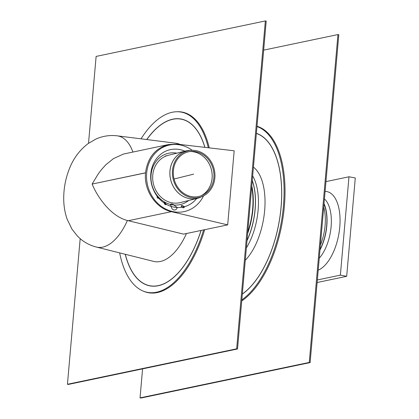 <?xml version="1.0" encoding="UTF-8"?>
<svg xmlns="http://www.w3.org/2000/svg" width="419" height="419" viewBox="0 0 419 419"><rect width="100%" height="100%" fill="white"/><g stroke="black" fill="none" stroke-linecap="round" stroke-linejoin="round"><path stroke-width="0.63" d="M237.526 348.969L68.302 384.438L67.443 384.281L236.662 348.812L237.526 348.969L266.206 21.112L265.347 20.95L96.124 56.418L88.524 143.288M265.347 20.95L236.662 348.812M80.181 238.657L67.443 384.281M119.651 252.877A91.693 44.733 -79.4 0 0 142.816 290.933L143.617 291.273A91.881 44.828 -79.4 0 0 204.671 229.706M209.249 147.876A91.881 44.828 -79.4 0 0 177.274 111.721L176.404 111.753A91.693 44.733 -79.4 0 0 141.03 138.83M142.816 290.933A91.693 44.733 -79.4 0 0 203.613 229.931M208.301 147.766A91.693 44.733 -79.4 0 0 176.404 111.753M172.487 170.413A23.983 21.107 -103.9 0 1 191.289 150.337A23.983 21.107 -103.9 0 1 214.156 169.046A23.983 21.107 -103.9 0 1 202.696 196.275A23.983 21.107 -103.9 0 1 181.396 192.735A23.983 21.107 -103.9 0 1 172.487 170.413M173.387 170.591A22.914 20.17 -103.9 0 1 191.352 151.406A22.914 20.17 -103.9 0 1 213.203 169.281A22.914 20.17 -103.9 0 1 202.251 195.301A22.914 20.17 -103.9 0 1 181.898 191.918A22.914 20.17 -103.9 0 1 173.387 170.591M319.257 258.214A34.08 16.629 -79.4 0 0 331.11 226.637A34.08 16.629 -79.4 0 0 324.442 198.946M325.102 191.378A40.428 19.724 100.6 0 1 339.772 226.988A40.428 19.724 100.6 0 1 318.21 270.192M319.975 249.996A34.08 16.629 -79.4 0 0 326.81 225.836A34.08 16.629 -79.4 0 0 324.028 203.686M320.016 249.52A33.745 16.461 -79.4 0 0 326.637 225.867A33.745 16.461 -79.4 0 0 323.987 204.163M320.409 245.063A34.08 16.629 -79.4 0 0 325.086 225.511A34.08 16.629 -79.4 0 0 323.714 207.232M325.961 181.605L348.98 176.781L340.375 275.136L317.356 279.96M340.375 275.136L346.681 276.32L317.131 282.516M348.98 176.781L355.286 177.96L346.681 276.32M310.123 362.582L140.904 398.05L140.04 397.888L309.264 362.419L310.123 362.582L338.809 34.719L337.95 34.562L263.671 50.128M337.95 34.562L309.264 362.419M142.58 368.872L140.04 397.888M241.726 300.936A91.881 44.828 -79.4 0 0 284.37 206.253A91.881 44.828 -79.4 0 0 257.009 126.239M241.81 299.952A91.693 44.733 -79.4 0 0 283.427 206.117A91.693 44.733 -79.4 0 0 256.983 126.543M184.92 151.175A29.403 25.878 -103.9 0 0 154.983 160.828A29.403 25.878 -103.9 0 0 157.209 196.312A1.336 1.178 76.1 0 0 157.099 196.747A1.336 1.178 -103.9 0 1 157.209 196.312L157.073 195.872L157.209 196.312C156.119 194.463 159.136 198.171 158.743 198.203A1.336 1.178 -103.9 0 1 157.099 196.747A1.336 1.178 76.1 0 0 158.743 198.203C159.136 198.171 156.119 194.463 157.209 196.312A29.403 25.878 76.1 0 0 158.743 198.203A29.403 25.878 -103.9 0 0 164.41 203.178L164.08 202.372L166.406 204.393A1.336 1.178 -103.9 0 1 164.41 203.178A29.403 25.878 76.1 0 0 166.406 204.393L164.793 202.676L164.08 202.372L164.41 203.178A1.336 1.178 76.1 0 0 166.406 204.393A29.403 25.878 -103.9 0 0 171.324 206.478L170.271 204.372A3.342 2.938 -103.9 0 1 171.02 204.058A3.342 2.938 -103.9 0 1 173.838 205.001L177.2 207.51A3.342 2.938 -103.9 0 1 175.095 209.929A3.342 2.938 -103.9 0 1 171.324 206.478A29.403 25.878 76.1 0 0 177.2 207.51L173.838 205.001A3.342 2.938 76.1 0 0 171.02 204.058A3.342 2.938 76.1 0 0 170.271 204.372A26.318 23.16 76.1 0 0 173.838 205.001A26.318 23.16 -103.9 0 0 188.623 200.518M181.369 206.462L181.506 205.551L184.475 206.703A1.336 1.178 -103.9 0 1 182.333 207.19L181.369 206.462L182.333 207.19A29.403 25.878 76.1 0 0 184.475 206.703L182.323 205.556L181.16 205.776L181.369 206.462M187.345 150.657A24.391 21.463 76.1 0 0 185.627 150.997A24.391 21.463 76.1 0 0 169.957 170.889A24.391 21.463 76.1 0 0 189.409 198.606A24.391 21.463 76.1 0 0 197.38 198.344L180.186 202.613A24.391 21.463 -103.9 0 1 180.186 202.613A24.391 21.463 -103.9 0 1 180.186 202.613A24.391 21.463 -103.9 0 1 152.762 175.158A24.391 21.463 -103.9 0 1 168.428 155.266M146.666 173.042A34.08 29.995 76.1 0 0 184.983 211.406A34.08 29.995 76.1 0 0 203.534 195.867A34.08 29.995 -103.9 0 1 184.983 211.406A34.08 29.995 -103.9 0 1 146.666 173.042A34.08 29.995 -103.9 0 1 168.558 145.252A34.08 29.995 76.1 0 0 146.666 173.042M192.221 150.306A34.08 29.995 76.1 0 0 168.558 145.252A34.08 29.995 -103.9 0 1 192.221 150.306M180.186 202.613A24.391 21.463 -103.9 0 1 152.762 175.158A24.391 21.463 -103.9 0 0 180.186 202.613M92.159 184.061L145.519 172.879C143.691 190.231 155.779 208.332 171.413 211.663L227.69 224.883L234.174 150.788L177.321 144.146L168.6 144.529C155.292 148.169 147.603 157.596 145.524 172.806L92.159 184.061C96.81 195.914 110.291 216.152 127.397 220.504L183.616 234.121L227.69 224.883M205.635 229.497L183.601 234.116L205.635 229.497M168.6 144.529L123.427 154.061L113.465 158.623L105.892 164.73L101.408 169.674L98.256 173.88L92.164 183.988M180.118 144.471A60.142 29.34 -79.4 0 0 175.765 143.209L117.189 135.829C109.768 134.96 102.681 136.039 95.925 139.056L88.173 143.544C79.243 150.374 72.786 159.293 68.795 170.303C65.422 179.342 63.73 188.676 63.714 198.302C63.698 205.54 64.819 212.454 67.077 219.043L71.932 229.099L77.478 236.117C82.716 241.491 89.006 245.131 96.339 247.042L153.611 261.383A60.142 29.34 -79.4 0 0 186.46 233.524M176.87 153.171A26.318 23.16 -103.9 0 0 151.186 173.702A26.318 23.16 -103.9 0 0 170.271 204.372L171.324 206.478A3.342 2.938 76.1 0 0 175.095 209.929A3.342 2.938 76.1 0 0 177.2 207.51A29.403 25.878 -103.9 0 0 182.333 207.19A1.336 1.178 76.1 0 0 184.475 206.703A29.403 25.878 -103.9 0 0 196.673 198.517M193.672 174.131L174.053 179.002M125.218 254.27A84.879 41.408 -79.4 0 0 160.624 285.114A84.879 41.408 -79.4 0 0 201.099 230.455M204.938 147.373A84.879 41.408 -79.4 0 0 172.811 119.164A84.879 41.408 -79.4 0 0 146.723 139.548M204.865 147.362A84.753 41.345 -79.4 0 0 172.811 119.289A84.753 41.345 -79.4 0 0 146.823 139.558M125.312 254.296A84.753 41.345 -79.4 0 0 160.66 284.988A84.753 41.345 -79.4 0 0 201.036 230.471M202.696 196.275L197.38 198.344A24.391 21.463 76.1 0 0 199.062 197.841M200.706 197.181A24.391 21.463 -103.9 0 1 189.435 198.596A24.391 21.463 -103.9 0 1 169.988 170.884A24.391 21.463 -103.9 0 1 189.11 150.468L185.627 150.997L165.348 156.03M201.261 195.72A23.317 20.521 76.1 0 0 211.427 169.721A23.317 20.521 76.1 0 0 190.278 151.505M190.247 151.505A23.323 20.526 -103.9 0 1 211.401 169.732A23.323 20.526 -103.9 0 1 201.225 195.731M251.688 187.073A48.693 23.757 100.6 0 1 247.744 232.126M247.629 233.467A48.782 23.799 -79.4 0 0 251.782 185.968M252.248 180.647A48.782 23.799 100.6 0 1 247.016 240.475M246.99 240.747A48.772 23.794 -79.4 0 0 252.269 180.453M246.362 247.938A48.091 23.459 -79.4 0 0 252.662 175.949M242.323 294.101A84.879 41.408 -79.4 0 0 281.112 207.049A84.879 41.408 -79.4 0 0 256.391 133.31M242.334 293.981A84.753 41.345 -79.4 0 0 281.06 207.065A84.753 41.345 -79.4 0 0 256.381 133.441M245.283 260.272A52.37 25.549 -79.4 0 0 264.656 210.506A52.37 25.549 -79.4 0 0 253.432 167.15M171.413 211.663L128.214 220.719M127.397 220.504A56.602 27.612 100.6 0 1 96.344 247.042M117.205 135.829A56.602 27.612 100.6 0 1 132.912 152.008M191.289 150.337L189.11 150.468"/></g></svg>
